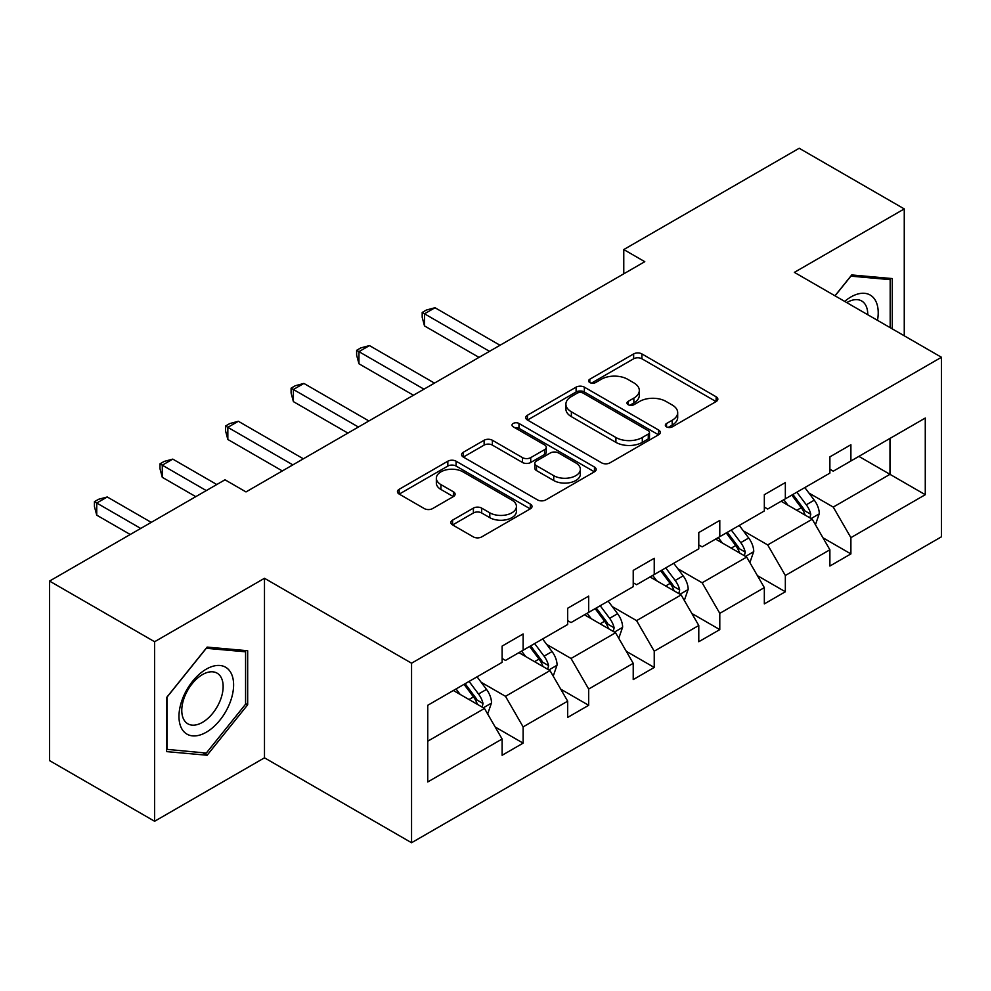 <?xml version="1.0" encoding="UTF-8"?>
<svg xmlns="http://www.w3.org/2000/svg" width="991" height="991" viewBox="0 0 991 991"><rect width="100%" height="100%" fill="white"/><g stroke="black" fill="none" stroke-linecap="round" stroke-linejoin="round"><path stroke-width="1.49" d="M666.534 426.848A4.088 2.354 0 0 0 672.319 426.848L716.134 401.553A5.835 3.369 0 0 0 717.843 399.162A5.835 3.369 0 0 0 716.134 396.784L641.895 353.923A5.835 3.369 0 0 0 633.645 353.923L589.818 379.219A4.088 2.354 0 0 0 588.629 380.891A4.088 2.354 0 0 0 589.818 382.563A4.088 2.354 0 0 0 595.591 382.563L601.264 379.28A18.668 10.777 0 0 1 627.662 379.28L633.856 382.86A18.668 10.777 0 0 1 639.319 390.479A18.668 10.777 0 0 1 633.856 398.097L628.183 401.367A4.088 2.354 0 0 0 626.981 403.04A4.088 2.354 0 0 0 628.183 404.7A4.088 2.354 0 0 0 633.955 404.7L639.629 401.429A18.668 10.777 0 0 1 666.026 401.429L672.208 404.997A18.668 10.777 0 0 1 677.683 412.628A18.668 10.777 0 0 1 672.208 420.246L666.534 423.516A4.088 2.354 0 0 0 665.345 425.189A4.088 2.354 0 0 0 666.534 426.848L666.534 423.516M452.577 520.139A5.835 3.369 0 0 0 450.868 522.517A5.835 3.369 0 0 0 452.577 524.908L473.401 536.924A5.835 3.369 0 0 0 481.651 536.924L530.321 508.829A5.835 3.369 0 0 0 532.031 506.451A5.835 3.369 0 0 0 530.321 504.072L456.083 461.199A5.835 3.369 0 0 0 447.833 461.199L399.162 489.306A5.835 3.369 0 0 0 397.453 491.685A5.835 3.369 0 0 0 399.162 494.063L424.321 508.594A5.835 3.369 0 0 0 432.572 508.594L453.395 496.565A5.835 3.369 0 0 0 455.104 494.187A5.835 3.369 0 0 0 453.395 491.796L440.921 484.599A15.608 9.006 0 0 1 436.35 478.232A15.608 9.006 0 0 1 445.987 469.907A15.608 9.006 0 0 1 462.983 471.852L511.864 500.083A15.608 9.006 0 0 1 516.435 506.451A15.608 9.006 0 0 1 506.797 514.775A15.608 9.006 0 0 1 489.802 512.818L481.651 508.11A5.835 3.369 0 0 0 473.401 508.11L452.577 520.139L452.577 524.908M264.486 578.286L154.608 641.734L49.55 581.073L49.55 760.605L154.608 821.266L264.486 757.818L411.562 842.734L411.562 663.202L264.486 578.286L264.486 757.818M904.263 335.8L904.263 208.915L794.373 272.364L941.45 357.268L411.562 663.202M904.263 208.915L799.204 148.266L623.773 249.559L623.773 273.813M49.55 581.073L224.994 479.793L246.003 491.92L644.782 261.686L623.773 249.559M601.673 462.871A5.835 3.369 0 0 0 609.923 462.871L658.594 434.764A5.835 3.369 0 0 0 660.303 432.386A5.835 3.369 0 0 0 658.594 430.007L584.356 387.147A5.835 3.369 0 0 0 576.105 387.147L527.435 415.241A5.835 3.369 0 0 0 525.726 417.62A5.835 3.369 0 0 0 527.435 419.998L601.673 462.871M514.837 427.728A4.088 2.354 0 0 1 518.974 428.31L518.974 423.454L594.464 467.034A5.835 3.369 0 0 1 596.173 469.412A5.835 3.369 0 0 1 594.464 471.803L545.793 499.898A5.835 3.369 0 0 1 537.543 499.898L463.293 457.037L463.293 452.268A5.835 3.369 0 0 0 461.583 454.658A5.835 3.369 0 0 0 463.293 457.037M463.293 452.268L484.128 440.252A5.835 3.369 0 0 1 492.378 440.252L522.48 457.631A5.835 3.369 0 0 0 530.73 457.631L544.555 449.654A5.835 3.369 0 0 0 546.264 447.275A5.835 3.369 0 0 0 544.555 444.885L513.202 426.787A4.088 2.354 0 0 1 512.013 425.127A4.088 2.354 0 0 1 514.527 422.946A4.088 2.354 0 0 1 518.974 423.454M154.608 641.734L154.608 821.266M427.74 705.295L502.115 662.347L502.115 646.095L523.124 633.967L523.124 650.22L567.67 624.503L567.67 608.251L588.679 596.124L588.679 612.376L633.224 586.66L633.224 570.407L654.233 558.28L654.233 574.532L698.779 548.816L698.779 532.563L719.788 520.424L719.788 536.676L764.334 510.96L764.334 494.707L785.343 482.58L785.343 498.832L829.888 473.116L829.888 456.863L850.897 444.736L850.897 460.988L925.272 418.041L925.272 494.707L850.897 537.655L850.897 553.907L829.888 566.034L829.888 549.782L785.343 575.498L785.343 591.751L764.334 603.891L764.334 587.626L719.788 613.342L719.788 629.607L698.779 641.734L698.779 625.482L654.233 651.198L654.233 667.451L633.224 679.578L633.224 663.326L588.679 689.042L588.679 705.295L567.67 717.422L567.67 701.17L523.124 726.886L523.124 743.139L502.115 755.278L502.115 739.013L427.74 781.961L427.74 705.295M411.562 842.734L941.45 536.8L941.45 357.268M518.925 652.648L550.017 670.597L505.484 696.314L481.155 682.279M505.484 696.314L523.124 726.886M550.017 670.597L567.67 701.17M502.115 658.47L505.484 660.415L523.124 650.22M584.479 614.804L615.572 632.754L571.039 658.47L546.71 644.435M571.039 658.47L588.679 689.042M615.572 632.754L633.224 663.326M567.67 620.626L571.039 622.571L588.679 612.376M650.034 576.96L681.127 594.91L636.581 620.626L612.265 606.579M636.581 620.626L654.233 651.198M681.127 594.91L698.779 625.482M633.224 582.782L636.581 584.715L654.233 574.532M715.589 539.104L746.681 557.066L702.136 582.782L677.819 568.735M702.136 582.782L719.788 613.342M746.681 557.066L764.334 587.626M698.779 544.926L702.136 546.871L719.788 536.676M781.143 501.26L812.236 519.21L767.691 544.926L743.374 530.891M767.691 544.926L785.343 575.498M812.236 519.21L829.888 549.782M764.334 507.082L767.691 509.027L785.343 498.832M858.875 456.38L889.98 474.33L833.245 507.082L808.929 493.047M833.245 507.082L850.897 537.655M925.272 494.707L889.98 474.33L889.98 438.431L925.272 418.041M829.888 469.239L833.245 471.183L850.897 460.988M427.74 741.206L484.475 708.454L453.37 690.492M484.475 708.454L502.115 739.013M822.951 537.779L850.897 553.907M757.397 575.622L785.343 591.751M691.842 613.466L719.788 629.607M626.287 651.31L654.233 667.451M560.733 689.166L588.679 705.295M495.19 727.01L523.124 743.139M892.284 328.888L892.284 278.57L851.74 274.941L834.967 295.801M247.676 704.787L247.676 650.728L207.131 647.098L166.575 697.553L166.575 751.612L207.131 755.241L247.676 704.787L245.582 703.585M668.169 427.431L672.208 425.089A18.668 10.777 0 0 0 677.683 417.471L677.683 412.628M639.319 390.479L639.319 395.322A18.668 10.777 0 0 1 633.856 402.953L629.818 405.282M716.059 401.59L641.895 358.779A5.835 3.369 0 0 0 633.645 358.779L591.454 383.133M658.519 434.814L584.356 391.99A5.835 3.369 0 0 0 576.105 391.99L527.509 420.048M648.287 434.058A4.088 2.354 0 0 0 649.489 432.386A4.088 2.354 0 0 0 648.287 430.726L583.117 393.093A4.088 2.354 0 0 0 577.344 393.093L571.361 396.549A18.668 10.777 0 0 0 565.898 404.167A18.668 10.777 0 0 0 571.361 411.785L615.907 437.502A18.668 10.777 0 0 0 642.304 437.502L648.287 434.058L648.287 438.902A4.088 2.354 0 0 0 649.489 437.242L649.489 432.386M565.898 404.167L565.898 409.023A18.668 10.777 0 0 0 571.361 416.641L571.361 411.785M648.287 438.902L642.304 442.358A18.668 10.777 0 0 1 615.907 442.358L571.361 416.641M463.379 457.074L484.128 445.095L484.128 440.252M546.264 447.275L546.264 452.119A5.835 3.369 0 0 1 544.555 454.51L530.73 462.487A5.835 3.369 0 0 1 522.48 462.487L492.378 445.095A5.835 3.369 0 0 0 484.128 445.095M518.974 428.31L594.389 471.84M553.734 475.668A15.608 9.006 0 0 0 570.729 477.625A15.608 9.006 0 0 0 580.367 469.3A15.608 9.006 0 0 0 575.796 462.933L558.577 452.986A5.835 3.369 0 0 0 550.327 452.986L536.515 460.964A5.835 3.369 0 0 0 534.806 463.342A5.835 3.369 0 0 0 536.515 465.72L553.734 475.668L553.734 480.524A15.608 9.006 0 0 0 570.729 482.468A15.608 9.006 0 0 0 580.367 474.156L580.367 469.3M534.806 463.342L534.806 468.198A5.835 3.369 0 0 0 536.515 470.576L536.515 465.72M553.734 480.524L536.515 470.576M516.435 506.451L516.435 511.294A15.608 9.006 0 0 1 506.797 519.618A15.608 9.006 0 0 1 489.802 517.674L481.651 512.966A5.835 3.369 0 0 0 473.401 512.966L452.652 524.945M436.35 478.232L436.35 483.075A15.608 9.006 0 0 0 440.921 489.455L440.921 484.599M453.321 496.615L440.921 489.455M530.247 508.879L456.083 466.055A5.835 3.369 0 0 0 447.833 466.055L399.237 494.113M202.845 752.764L207.131 755.241M815.432 524.747L819.297 513.586A15.745 9.092 -120 0 0 814.268 500.17L804.828 487.584M787.907 505.175L783.819 499.712M500.021 345.264L435.012 307.73L424.507 313.8L424.507 325.928L479 357.392M809.907 517.872L810.787 514.255A15.745 9.092 -120 0 0 806.278 504.791L796.851 492.193M792.899 494.472L803.292 508.333A8.027 4.633 60 0 1 804.742 510.761L810.787 514.255M791.809 495.104L801.236 507.702A15.745 9.092 60 0 1 805.163 515.134M424.507 325.928L422.191 317.318L422.191 312.462L489.504 351.334M422.191 312.462L426.39 310.034L435.012 307.73M749.877 562.591L753.742 551.43A15.745 9.092 -120 0 0 748.713 538.026L739.274 525.428M722.365 543.018L718.264 537.556M434.467 383.108L369.457 345.586L358.953 351.644L358.953 363.771L413.458 395.248M744.352 555.716L745.232 552.098A15.745 9.092 -120 0 0 740.735 542.634L731.296 530.036M727.344 532.316L737.738 546.177A8.027 4.633 60 0 1 739.187 548.618L745.232 552.098M726.254 532.947L735.694 545.545A15.745 9.092 60 0 1 739.608 552.978M358.953 363.771L356.636 355.162L356.636 350.319L423.962 389.178M356.636 350.319L360.848 347.891L369.457 345.586M684.323 600.435L688.188 589.273A15.745 9.092 -120 0 0 683.158 575.87L673.731 563.272M656.81 580.862L652.722 575.412M368.912 420.964L303.903 383.43L293.398 389.488L293.398 401.628L347.903 433.092M678.798 593.572L679.69 589.955A15.745 9.092 -120 0 0 675.181 580.478L665.741 567.88M661.802 570.159L672.183 584.021A8.027 4.633 60 0 1 673.632 586.461L679.69 589.955M660.7 570.791L670.139 583.389A15.745 9.092 60 0 1 674.053 590.822M293.398 401.628L291.094 393.006L291.094 388.162L358.408 427.022M291.094 388.162L295.293 385.734L303.903 383.43M877.493 320.353A38.624 22.297 120 0 0 844.679 301.4M867.744 314.717A29.247 16.884 120 0 0 861.687 300.991A29.247 16.884 120 0 0 846.772 302.614M835.054 295.851L850.897 276.142L890.178 279.648L890.178 327.674M887.577 278.149L890.178 279.648M229.949 702.792A38.624 22.297 120 0 0 219.94 665.481A38.624 22.297 120 0 0 182.629 698.568A38.624 22.297 120 0 0 192.638 735.879A38.624 22.297 120 0 0 229.949 702.792M220.374 700.08A29.247 16.884 120 0 0 217.079 673.149A29.247 16.884 120 0 0 184.549 696.871A29.247 16.884 120 0 0 187.832 723.802A29.247 16.884 120 0 0 220.374 700.08M166.996 749.568L166.996 697.181L206.289 648.3L245.582 651.805L245.582 704.192L206.289 753.073L166.575 749.32M242.981 650.307L245.582 651.805M618.768 638.291L622.633 627.13A15.745 9.092 -120 0 0 617.604 613.714L608.177 601.128M591.255 618.718L587.168 613.256M303.357 458.808L238.348 421.274L227.843 427.344L227.843 439.471L282.348 470.936M613.256 631.416L614.135 627.798A15.745 9.092 -120 0 0 609.626 618.322L600.187 605.736M596.248 608.003L606.628 621.865A8.027 4.633 60 0 1 608.09 624.305L614.135 627.798M595.145 608.647L604.584 621.233A15.745 9.092 60 0 1 608.511 628.678M227.843 439.471L225.539 430.862L225.539 426.006L292.853 464.866M225.539 426.006L229.739 423.578L238.348 421.274M553.213 676.135L557.078 664.973A15.745 9.092 -120 0 0 552.049 651.558L542.622 638.972M525.701 656.562L521.613 651.099M216.794 484.525L172.793 459.118L162.289 465.188L162.289 477.315L195.784 496.652M547.701 669.259L548.58 665.642A15.745 9.092 -120 0 0 544.071 656.178L534.632 643.58M530.693 645.859L541.074 659.721A8.027 4.633 60 0 1 542.535 662.149L548.58 665.642M529.59 646.491L539.03 659.089A15.745 9.092 60 0 1 542.957 666.522M162.289 477.315L159.985 468.706L159.985 463.85L206.289 490.582M159.985 463.85L164.184 461.422L172.793 459.118M487.659 713.978L491.524 702.817A15.745 9.092 -120 0 0 486.507 689.414L477.067 676.816M460.146 694.406L456.058 688.943M151.239 522.368L107.251 496.974L96.734 503.032L96.734 515.159L130.23 534.496M482.146 707.103L483.026 703.486A15.745 9.092 -120 0 0 478.517 694.022L469.077 681.424M465.138 683.703L475.519 697.565A8.027 4.633 60 0 1 476.981 700.005L483.026 703.486M464.036 684.335L473.475 696.933A15.745 9.092 60 0 1 477.402 704.366M96.734 515.159L94.43 506.55L94.43 501.694L140.734 528.438M94.43 501.694L98.629 499.278L107.251 496.974M672.208 425.089L672.208 420.246M628.183 404.7L628.183 401.367M633.856 402.953L633.856 398.097M589.818 382.563L589.818 379.219M633.645 358.779L633.645 353.923M641.895 358.779L641.895 353.923M716.134 401.553L716.134 396.784M527.435 419.998L527.435 415.241M576.105 391.99L576.105 387.147M584.356 391.99L584.356 387.147M658.594 434.764L658.594 430.007M615.907 442.358L615.907 437.502M642.304 442.358L642.304 437.502M492.378 445.095L492.378 440.252M522.48 462.487L522.48 457.631M530.73 462.487L530.73 457.631M544.555 454.51L544.555 449.654M594.464 471.803L594.464 467.034M473.401 512.966L473.401 508.11M481.651 512.966L481.651 508.11M489.802 517.674L489.802 512.818M453.395 496.565L453.395 491.796M399.162 494.063L399.162 489.306M447.833 466.055L447.833 461.199M456.083 466.055L456.083 461.199M530.321 508.829L530.321 504.072M811.096 518.566L819.185 513.895M806.278 504.791L814.268 500.17M796.764 510.278L801.236 507.702M745.542 556.409L753.631 551.739M740.735 542.634L748.713 538.026M731.209 548.134L735.694 545.545M679.999 594.253L688.088 589.583M675.181 580.478L683.158 575.87M665.655 585.978L670.139 583.389M614.445 632.097L622.534 627.427M609.626 618.322L617.604 613.714M600.1 623.822L604.584 621.233M548.89 669.953L556.979 665.283M544.071 656.178L552.049 651.558M534.545 661.666L539.03 659.089M483.335 707.797L491.425 703.127M478.517 694.022L486.507 689.414M468.991 699.51L473.475 696.933"/></g></svg>
